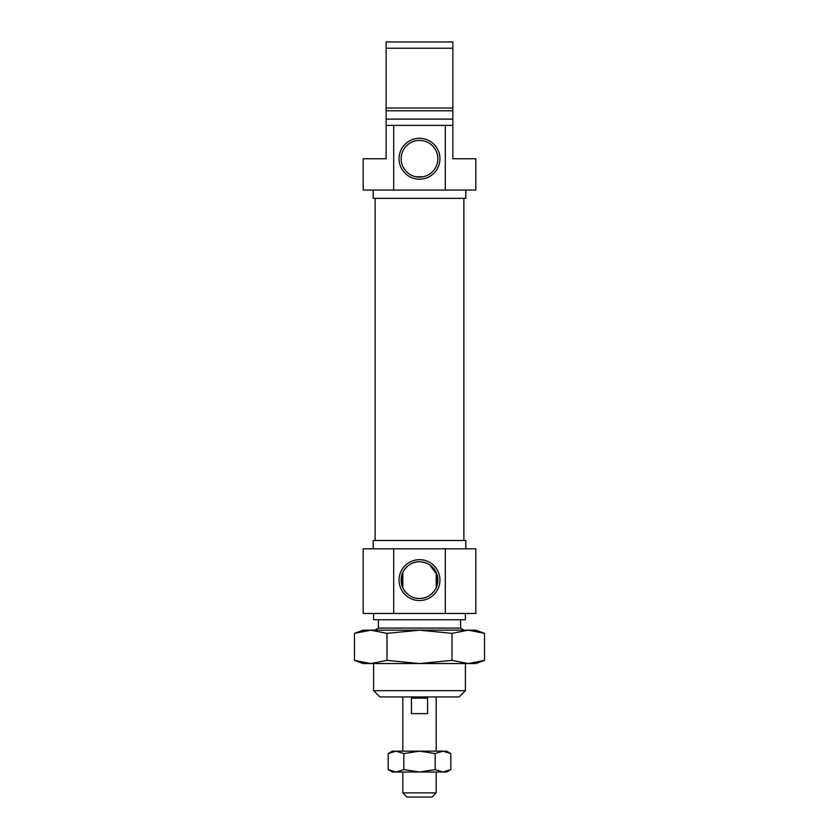 <?xml version="1.0" encoding="UTF-8"?>
<svg xmlns="http://www.w3.org/2000/svg" width="839" height="839" viewBox="0 0 839 839"><rect width="100%" height="100%" fill="white"/><g stroke="black" fill="none" stroke-linecap="round" stroke-linejoin="round"><path stroke-width="1.26" d="M419.5 177.113L423.045 176.767L415.955 176.767L419.5 177.113A18.353 18.353 0 0 0 437.853 158.76A18.353 18.353 0 0 0 419.5 140.407A18.353 18.353 0 0 0 401.147 158.76A18.353 18.353 0 0 0 419.5 177.113M419.5 138.32A20.44 20.44 0 0 0 399.06 158.76A20.44 20.44 0 0 0 419.5 179.2A20.44 20.44 0 0 0 439.94 158.76A20.44 20.44 0 0 0 419.5 138.32M386.129 125.389L393.701 125.389L393.701 190.054L363.182 190.054L363.182 158.76L386.129 158.76L386.129 108.011L386.129 110.79L452.871 110.79L452.871 48.211L386.129 48.211L386.129 41.95L452.871 41.95L452.871 48.211M465.802 190.054L465.802 198.392L373.198 198.392L373.198 190.054M452.871 125.389L452.871 158.76L475.818 158.76L475.818 190.054L445.299 190.054L445.299 125.389L452.871 125.389L452.871 110.79M452.871 108.011L386.129 108.011L386.129 48.211M386.129 110.79L386.129 108.011M386.129 119.128L452.871 119.128M393.701 125.389L445.299 125.389M393.701 190.054L445.299 190.054M419.5 600.556A20.44 20.44 0 0 0 439.94 580.116A20.44 20.44 0 0 0 419.5 559.676A20.44 20.44 0 0 0 399.06 580.116A20.44 20.44 0 0 0 419.5 600.556M437.234 575.365L437.234 584.867C436.962 588.003 430.711 598.878 419.5 598.469A18.353 18.353 0 0 0 437.853 580.116A18.353 18.353 0 0 0 419.5 561.763A18.353 18.353 0 0 0 401.147 580.116A18.353 18.353 0 0 0 419.5 598.469C408.299 598.878 402.038 588.003 401.766 584.867L401.766 575.365C402.038 572.229 408.289 561.354 419.5 561.763M421.461 561.868L426.957 563.347M429.998 565.056L437.129 574.988M465.393 690.665L459.132 696.926L379.868 696.926L373.607 690.665L465.393 690.665L465.393 663.555M373.607 690.665L373.607 663.555M374.792 630.173L378.41 628.096L460.59 628.096L464.208 630.173M460.59 628.096L460.59 619.748M378.41 628.096L378.41 619.748M373.198 548.821L373.198 540.484L465.802 540.484L465.802 548.821M363.182 548.821L393.701 548.821L393.701 613.487L363.182 613.487L363.182 548.821M475.818 548.821L475.818 613.487L445.299 613.487L445.299 548.821L475.818 548.821M465.393 613.487L465.393 619.748L373.607 619.748L373.607 613.487M445.299 548.821L393.701 548.821M445.299 613.487L393.701 613.487M432.012 797.05L406.988 797.05L402.814 792.876L436.186 792.876L432.012 797.05M427.575 698.132L427.575 713.611L411.425 713.611L411.425 698.132C416.805 696.538 422.195 696.538 427.575 698.132L411.425 698.132M402.814 572.471L402.814 587.761M402.814 696.926L402.814 751.157M402.814 772.016L402.814 792.876M436.186 572.471L436.186 587.761M436.186 696.926L436.186 751.157M436.186 772.016L436.186 792.876M355.757 632.889L363.182 630.173L475.818 630.173L484.533 633.351L468.277 630.173L484.533 633.351L484.533 660.377L468.277 663.555L475.818 663.555L484.533 660.377M419.5 663.555L468.277 663.555L452.011 660.377L419.5 663.555L386.989 660.377L370.723 663.555L419.5 663.555M354.467 660.377L363.182 663.555L370.723 663.555L354.467 660.377L354.467 633.351L370.723 630.173L386.989 633.351L419.5 630.173L452.011 633.351L468.277 630.173M452.011 633.351L452.011 660.377M386.989 633.351L386.989 660.377M388.184 753.579L396.018 751.157L403.842 753.579L419.5 751.157L435.158 753.579L442.982 751.157L450.816 753.579L446.621 751.157L392.379 751.157L388.184 753.579L388.184 769.594L396.018 772.016L392.379 772.016L388.184 769.594M446.621 772.016L442.982 772.016L450.816 769.594L446.621 772.016M442.982 772.016L396.018 772.016L403.842 769.594L419.5 772.016L435.158 769.594L442.982 772.016M435.158 753.579L435.158 769.594M450.816 753.579L450.816 769.594M403.842 753.579L403.842 769.594M463.862 540.484L463.862 198.392M375.138 540.484L375.138 198.392"/></g></svg>
